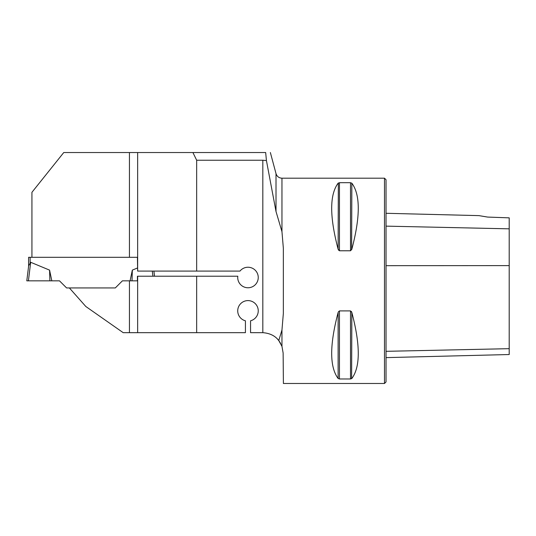<?xml version="1.0" encoding="UTF-8"?>
<svg xmlns="http://www.w3.org/2000/svg" width="536" height="536" viewBox="0 0 536 536"><rect width="100%" height="100%" fill="white"/><g stroke="black" fill="none" stroke-linecap="round" stroke-linejoin="round"><path stroke-width="0.8" d="M281.963 330.015L278.767 340.548C275.216 335.844 269.903 333.218 262.821 332.668A20.529 20.529 0 0 0 262.6 332.668L250.553 332.668L250.553 320.796A10.264 10.264 0 0 0 256.409 304.997A10.264 10.264 0 0 0 239.559 304.997A10.264 10.264 0 0 0 245.421 320.796L245.421 332.668L196.665 332.668L196.665 276.221L237.803 276.221A10.264 10.264 0 0 0 250.178 287.531A10.264 10.264 0 0 0 256.704 272.087A10.264 10.264 0 0 0 239.974 271.089L137.651 271.089L137.651 152.539L265.668 152.539L266.425 160.559L276.013 211.519L281.963 231.659L281.963 178.2L384.493 178.2L384.493 383.475L283.397 383.475L283.129 353.016L281.963 346.37L281.963 330.015L283.35 313.426L283.35 248.248L281.963 231.659M137.651 271.089L137.424 257.314L31.932 257.314L31.932 192.31L63.751 152.539L137.651 152.539M262.821 332.668L262.821 160.237L196.665 160.237L192.913 152.539M196.665 271.089L196.665 160.237M262.821 160.237L266.425 160.559M196.665 332.668L129.437 332.668L129.437 280.837L122.409 280.837L115.307 287.939L69.372 287.939L85.82 306.498L123.193 332.668L129.437 332.668M129.437 280.837L137.424 280.837L137.424 276.221L196.665 276.221M137.651 332.668L137.651 276.221M278.767 340.548L281.963 346.37M339.456 250.768L338.122 249.173C329.546 216.685 329.546 194.695 338.122 183.205L339.456 182.702L350.504 182.702L351.837 183.205C360.406 194.695 360.406 216.685 351.837 249.173L350.504 250.768L339.456 250.768L339.456 182.702M338.337 311.892L339.456 310.907L350.504 310.907L351.837 312.501C360.406 344.99 360.406 366.979 351.837 378.47L350.504 378.972L339.456 378.972L338.122 378.47L339.456 378.972L339.456 310.907M351.623 378.664L351.837 312.501M351.623 311.892L351.402 311.496M338.122 378.47C329.546 366.979 329.546 344.99 338.122 312.501L338.122 378.47M338.337 183.011L338.122 249.173M338.337 249.783L338.558 250.178M351.623 249.783L351.837 183.205L350.504 182.702L350.504 250.768M487.646 217.073L478.883 215.619L487.646 217.073L478.883 215.619L487.646 217.073L509.2 217.851L509.2 228.839L386.034 226.132M384.493 178.2L386.034 179.741L386.034 381.933L384.493 383.475M386.034 357.626L509.2 354.531L509.2 228.839M280.743 343.596L279.062 340.93M279.015 340.869L277.548 339.134M31.932 257.314L28.596 257.314L28.596 266.211M30.137 257.314L30.137 262.794L30.686 262.285L28.649 265.802L26.8 280.837L28.408 280.837L30.686 262.285L49.567 270.124L51.825 280.837L59.489 280.837L66.591 287.939L69.372 287.939M137.424 280.837L130.074 280.837L132.332 270.124L137.424 268.007M154.529 276.221L153.899 271.089L154.529 276.221M28.408 280.837L49.895 280.837L49.567 270.124M152.921 276.221L152.291 271.089M132.003 280.837L132.332 270.124M49.895 280.837L51.825 280.837M276.013 211.519L276.013 173.637L270.358 152.526M129.437 257.314L129.437 152.539M509.2 265.608L386.034 265.682M509.2 348.675L386.034 351.321M350.504 378.972L350.504 310.907M478.883 215.619L386.034 213.288M281.963 178.2C278.955 178.019 276.971 176.498 276.013 173.637"/></g></svg>
